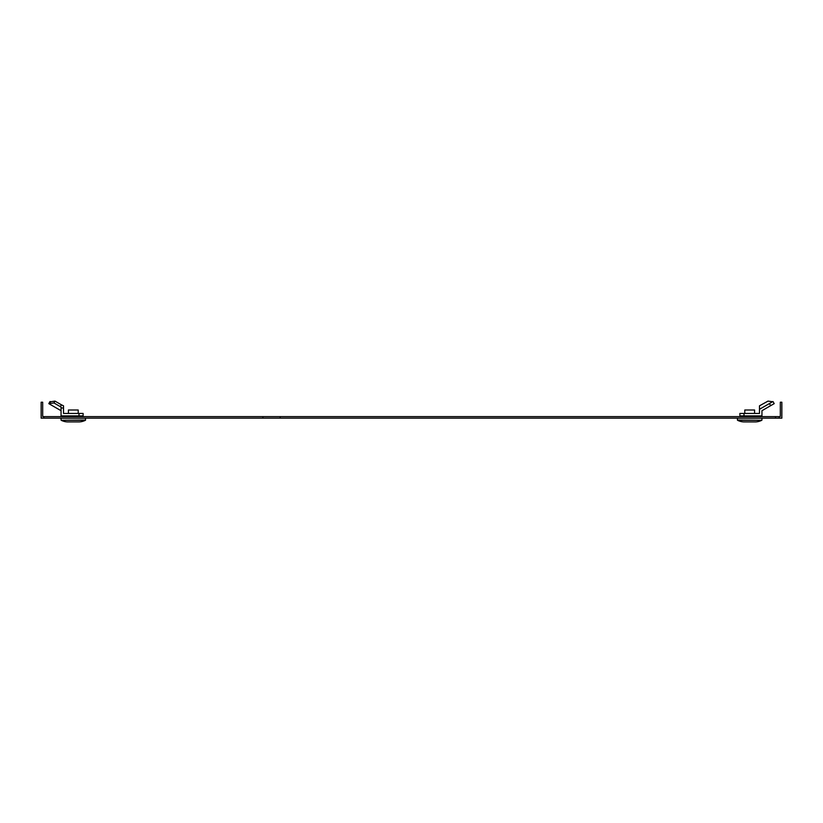 <?xml version="1.0" encoding="UTF-8"?>
<svg xmlns="http://www.w3.org/2000/svg" width="823" height="823" viewBox="0 0 823 823"><rect width="100%" height="100%" fill="white"/><g stroke="black" fill="none" stroke-linecap="round" stroke-linejoin="round"><path stroke-width="1.23" d="M779.093 418.156L781.85 418.156L781.85 402.221L780.317 402.221L780.317 416.623L779.093 416.623L779.093 418.156L41.15 418.156L41.15 402.221L42.683 402.221L42.683 416.623L43.907 416.623L43.907 418.156M779.093 416.623L43.907 416.623M743.982 413.434L739.887 413.434L739.887 415.882L743.982 415.882L743.982 413.434L759.485 413.434L759.485 409.288L769.423 403.558L770.647 405.677L761.944 410.708L761.944 415.882L743.982 415.882M769.423 403.558L772.962 401.511L774.196 403.63L770.647 405.677M759.485 409.288L759.485 405.821L768.003 401.11L772.591 401.727M761.944 420.069L761.944 418.218L737.429 418.218L737.429 420.069L761.8 420.286A15.318 15.318 0 0 1 755.833 421.89L743.539 421.89A15.318 15.318 0 0 1 737.562 420.286L737.429 420.069M756.851 416.623L756.851 415.882M742.521 416.623L742.521 415.882M744.784 413.434L744.784 410.008L754.588 410.008L754.588 413.434M79.018 413.434L83.113 413.434L83.113 415.882L61.056 415.882L61.056 407.107L61.056 407.982L63.515 407.982L63.515 413.434L79.018 413.434L79.018 415.882M50.666 401.881L48.804 403.63L50.038 401.511L50.748 401.737L49.185 403.856L61.056 410.708M54.997 401.11L53.937 402.941L60.367 406.655L61.427 404.823L54.997 401.11L50.748 401.737M53.937 402.941L49.689 403.579M61.427 404.823L63.515 405.821L63.515 407.982M60.367 406.655L61.056 407.107M61.056 420.069L61.056 418.218L85.571 418.218L85.438 420.286A15.318 15.318 0 0 1 79.461 421.89L67.167 421.89A15.318 15.318 0 0 1 61.2 420.286L85.571 420.069M66.149 416.623L66.149 415.882M80.479 416.623L80.479 415.882M68.412 413.434L68.412 410.008L78.216 410.008L78.216 413.434M262.897 416.623L262.897 418.156M280.17 416.623L280.17 418.156M775.503 416.623L775.503 418.156M737.562 420.286L761.8 420.286M61.2 420.286L85.438 420.286"/></g></svg>
